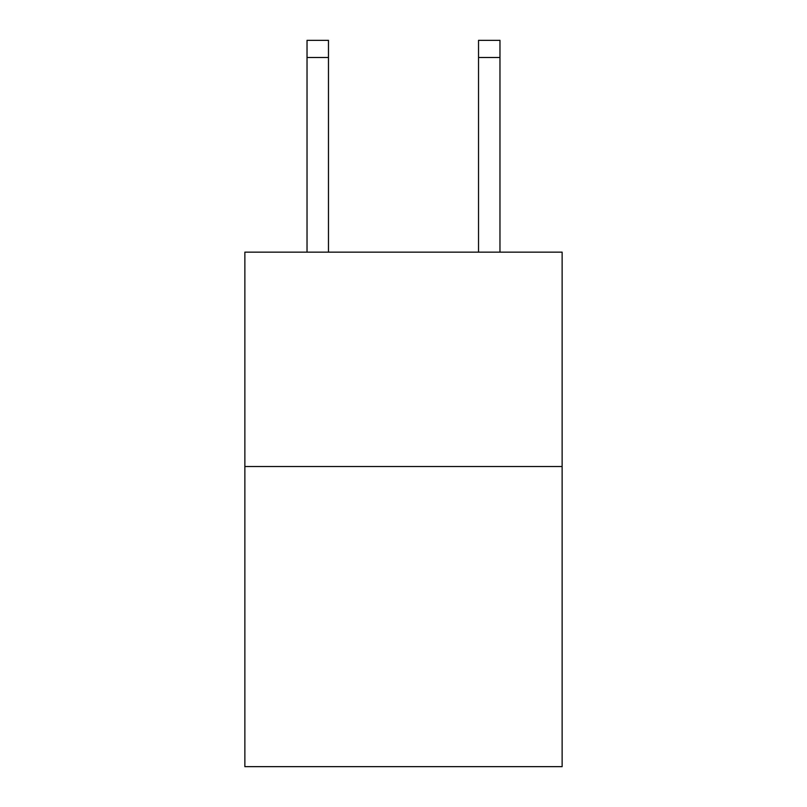 <?xml version="1.0" encoding="UTF-8"?>
<svg xmlns="http://www.w3.org/2000/svg" width="807" height="807" viewBox="0 0 807 807"><rect width="100%" height="100%" fill="white"/><g stroke="black" fill="none" stroke-linecap="round" stroke-linejoin="round"><path stroke-width="1.21" d="M562.136 466.527L562.136 766.65L244.864 766.65L244.864 252.147L562.136 252.147L562.136 466.527L244.864 466.527M328.469 252.147L328.469 57.499L307.033 57.499L307.033 40.35L328.469 40.35L328.469 57.499M307.033 252.147L307.033 57.499M499.967 252.147L499.967 40.35L478.531 40.35L478.531 252.147M328.469 40.35L307.033 40.35M478.531 57.499L499.967 57.499"/></g></svg>
